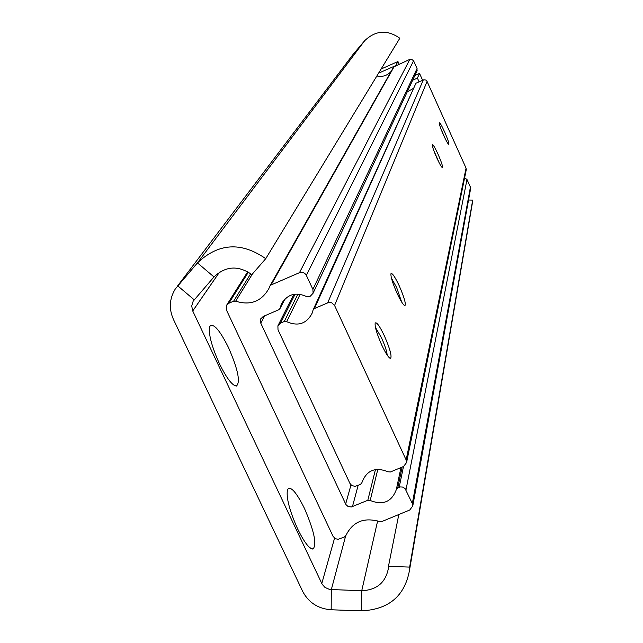 <?xml version="1.0" encoding="UTF-8"?>
<svg xmlns="http://www.w3.org/2000/svg" width="643" height="643" viewBox="0 0 643 643"><rect width="100%" height="100%" fill="white"/><g stroke="black" fill="none" stroke-linecap="round" stroke-linejoin="round"><path stroke-width="0.96" d="M219.367 363.584C226.457 377.947 232.107 385.446 236.335 386.065C240.667 382.376 238.071 369.58 228.546 347.67C219.753 330.1 213.54 322.963 209.923 326.266C208.123 332.978 211.274 345.412 219.367 363.584M297.605 528.843C304.139 542.137 309.267 548.889 312.996 549.082C317.039 544.517 314.194 530.965 304.46 508.436C296.319 492.096 290.676 485.762 287.55 489.427C285.942 496.943 289.294 510.084 297.605 528.843M353.103 54.358L364.677 40.702C375.641 30.285 387.351 29.465 399.817 38.25L265.744 258.671L251.871 274.609C238.296 265.165 225.669 265.937 213.982 276.932L193.165 301.181L191.718 305.988L192.731 310.979L322.183 584.262L324.956 587.405L329.602 589.478L361.744 590.724C376.565 590.057 385.414 582.759 388.292 568.846L388.452 566.37L409.655 567.086L472.685 200.11L468.546 200.013M265.744 258.671C241.254 241.639 218.491 243.038 197.457 262.891L175.338 288.908C169.406 298.585 168.763 308.736 173.417 319.354L302.668 591.375C308.64 602.652 318.14 608.784 331.169 609.781L361.551 610.85C388.822 609.532 404.809 595.989 409.503 570.22L409.655 567.086M471.938 205.599L472.685 200.11M398.813 514.537L388.452 566.37M395.758 65.618L378.598 73.141M395.718 65.53L397.953 61.527L381.098 69.026M399.118 64.123L397.953 61.527M228.876 303.239L226.473 305.449L226.392 309.926L333.05 536.318L335.381 538.713L338.162 539.292L344.503 536.969L345.862 535.571C352.742 521.658 363.994 517.004 379.619 521.618L381.637 521.626L409.752 510.012L412.766 506.001L412.332 503.533L405.026 488.479L402.566 487.04L400.276 486.944L397.792 487.844L396.321 489.62C391.659 501.95 382.947 505.567 370.191 500.463L367.812 500.286L351.343 506.981L347.992 506.467L345.918 504.562L260.761 323.107L260.704 318.952L263.268 316.428L278.765 309.749L280.075 308.423L281.24 304.452C287.067 294.285 295.507 291.657 306.55 296.568L308.961 296.736L310.36 296.134L313.101 293.216L312.908 289.406L306.1 274.818L304.493 273.146L302.314 272.31L299.461 272.68L271.089 284.962L269.811 286.215L268.838 288.635C261.371 301.559 250.304 305.738 235.659 301.181L233.618 301.189L228.876 303.239L248.431 272.11M391.113 71.429C387.247 75.657 382.497 77.168 376.87 75.978M416.929 71.108L417.066 68.528L413.586 60.788L411.391 59.14L409.84 59.357L393.653 66.936L270.02 285.846M470.563 188.954L470.419 187.113L466.995 179.501L464.608 177.846M414.896 75.464L419.533 73.406L422.62 80.254M419.533 73.406L417.403 78.1L419.083 81.822M412.685 80.19L417.403 78.1M436.87 158.041C439.651 164.069 441.508 167.301 442.448 167.719C442.963 166.641 441.484 162.124 438.012 154.159C434.917 147.488 433.012 144.289 432.281 144.579C432.16 146.307 433.687 150.792 436.87 158.041M439.177 162.832L433.679 150.229M443.582 135.239C446.202 140.93 447.93 143.984 448.782 144.402C449.208 143.437 447.809 139.25 444.586 131.847C441.693 125.578 439.925 122.548 439.265 122.757C439.177 124.308 440.616 128.463 443.582 135.239M445.35 138.976L440.953 128.905M381.773 345.082C385.856 353.682 388.798 358.119 390.582 358.4C392.013 356.158 389.963 348.699 384.442 336C379.708 326.105 376.621 321.789 375.182 323.043C374.66 326.564 376.854 333.91 381.773 345.082M387.199 355.121C386.789 351.142 384.9 345.387 381.524 337.848L375.44 327.432M397.044 293.24C400.774 301.165 403.41 305.296 404.945 305.642C406.079 303.777 404.174 297.17 399.231 285.814C394.947 276.795 392.198 272.745 390.976 273.677C390.59 276.643 392.608 283.161 397.044 293.24M401.722 302.146L396.602 287.437L391.45 278.194M280.533 323.116L277.889 325.8L278.009 329.787L349.913 483.391L351.761 485.513L355.049 486.381L360.434 484.444L361.896 482.668C366.526 470.306 375.239 466.673 388.042 471.777L390.43 471.962L403.563 466.488L406.569 462.534L406.143 459.954L334.577 305.489L331.659 302.773L328.219 302.644L314.459 308.527L313.077 310.006L312.353 312.787C306.815 323.718 298.256 326.684 286.674 321.677L284.278 321.508L280.533 323.116L295.145 294.092M413.168 88.509L407.172 91.989M466.191 170.082L466.062 168.136L426.928 81.131L425.77 80.037L423.89 79.772L415.957 83.204L313.27 309.58M345.621 536.061L331.306 589.671L331.169 609.781M194.178 299.791L177.685 285.805L354.317 52.75M213.982 276.932L197.457 262.891L364.677 40.702M377.642 520.894L361.744 590.724L361.551 610.85M334.553 538.183L321.789 583.522M219.552 272.11L192.731 310.979M250.706 273.677L233.618 301.189M252.474 273.91L235.659 301.181M394.352 66.245L271.089 284.962M409.84 59.357L299.461 272.68M413.586 60.788L306.373 275.333M417.066 68.528L312.908 289.406M284.817 299.075L280.227 307.917M264.723 315.801L260.761 323.107M350.998 484.902L345.653 504.064M358.143 485.401L352.436 506.668M375.472 469.503L367.812 500.286M377.851 469.229L370.191 500.463M400.967 467.574L396.321 489.62M402.132 467.083L397.792 487.844M403.482 466.521L399.182 487.265M466.995 179.501L405.99 489.878M470.419 187.113L412.332 503.533M297.974 293.996L284.278 321.508M300.209 294.229L286.674 321.677M415.957 83.204L314.459 308.527M423.279 79.965L327.681 302.845M427.073 81.42L334.577 305.489M466.062 168.136L406.143 459.954M233.353 384.795L236.335 386.065M309.717 547.627L312.996 549.082M472.589 201.781L409.503 570.22M193.969 300.04L193.165 301.181M209.578 327.223L209.923 326.266M247.74 271.7L226.858 304.838M417.154 70.634L313.101 293.216M282.582 301.864L281.24 304.452M285.05 298.842L280.075 308.423M261.082 318.253L260.704 318.952M470.652 188.495L412.766 506.001M389.57 357.974L390.582 358.4M404.23 305.345L404.945 305.642M293.835 294.293L278.266 325.061M466.296 169.591L406.569 462.534"/></g></svg>
